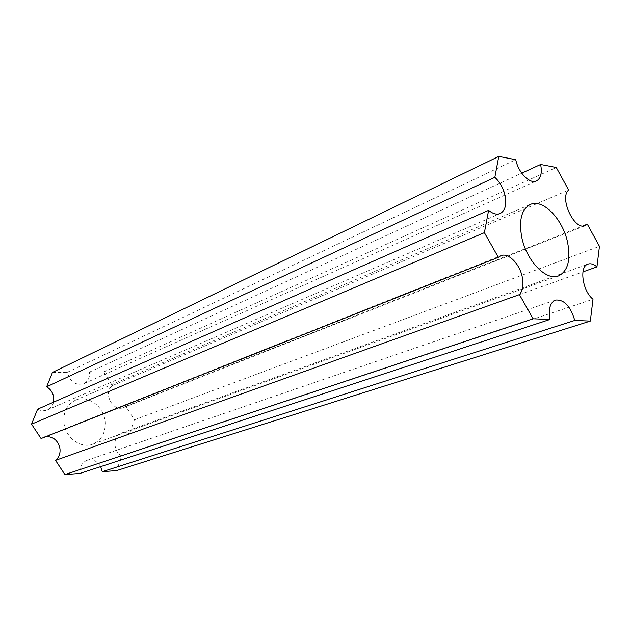<?xml version="1.0" encoding="UTF-8"?>
<svg xmlns="http://www.w3.org/2000/svg" width="631" height="631" viewBox="0 0 631 631"><rect width="100%" height="100%" fill="white"/><g stroke="black" fill="none" stroke-linecap="round" stroke-linejoin="round"><path stroke-width="0.47" stroke-dasharray="3.15 2.37" d="M105.069 421.058C105.945 432.361 101.828 440.067 92.718 444.177C80.886 448.988 65.364 437.654 63.944 422.794C63.179 411.988 66.981 404.471 75.349 400.251C87.48 394.556 103.539 406.017 105.069 421.058M46.087 436.565L41.07 438.553M37.6 409.203C40.944 410.97 44.217 411.207 47.428 409.898C50.63 408.415 52.673 405.836 53.564 402.168M52.476 372.4L67.343 372.274C69.986 381.858 75.46 385.675 83.749 383.719C88.032 381.471 89.949 377.59 89.484 372.093L103.626 371.967L112.413 385.612C102.427 392.19 112.87 412.524 123.644 407.531L125.75 406.332L134.435 419.812L129.465 433.947C126.768 432.464 124.086 432.18 121.397 433.095C112.704 435.674 112.87 451.544 121.728 455.929L116.569 470.6M100.684 466.632C97.253 461.009 92.733 458.895 87.117 460.307C81.92 462.539 79.53 466.908 79.94 473.424M67.343 372.274L515.756 159.69M89.484 372.093L521.734 173.186M103.626 371.967L556.297 167.507M112.413 385.612L568.641 190.065M125.75 406.332L582.823 225.977M134.435 419.812L599.45 246.335M129.465 433.947L582.941 271.906M121.728 455.929L592.998 299.252M92.718 444.177L558.522 275.921M43.444 437.228L500.856 255.697M47.428 409.898L500.178 213.523M83.749 383.719L536.508 180.923M123.644 407.531L585.276 225.59M121.397 433.095L587.997 264.105M87.117 460.307L555.469 300.072M75.349 400.251L530.277 204.476"/><path stroke-width="0.95" d="M567.624 242.549C570.889 260.075 567.853 271.196 558.522 275.921C546.272 281.292 526.27 260.635 521.719 237.09C518.753 220.069 521.6 209.2 530.277 204.476C542.905 198.355 562.939 219.241 567.624 242.549M488.607 210.344L37.6 409.203L31.55 424.166L41.07 438.553L498.34 257.33L484.395 232.658L488.607 210.344C492.858 213.83 496.715 214.895 500.178 213.523C505.108 210.793 506.756 204.878 505.131 195.776C503.38 188.219 499.949 182.075 494.838 177.343L498.79 156.417L515.756 159.69C518.264 172.642 529.93 184.433 536.508 180.923C540.862 178.431 542.234 172.957 540.641 164.486L556.297 167.507L568.641 190.065C558.963 197.874 574.549 231.056 585.276 225.59L587.327 224.194L599.45 246.335L596.942 266.897C593.724 264.144 590.742 263.214 587.997 264.105C578.998 266.408 582.389 290.954 592.998 299.252L590.332 321.084L574.77 320.461C570.487 306.138 564.059 299.339 555.469 300.072C550.058 302.659 548.229 309.127 549.995 319.467L533.092 318.789L519.423 294.622C522.807 290.71 523.762 284.873 522.279 277.104C519.747 263.868 508.334 252.321 500.856 255.697L498.34 257.33M549.995 319.467L79.94 473.424L64.93 474.583L55.528 460.378C58.943 457.53 60.426 453.665 59.984 448.791C58.21 440.675 53.58 436.605 46.087 436.565M53.564 402.168L53.769 397.64C53.036 392.868 50.669 389.256 46.655 386.795L494.838 177.343M46.655 386.795L52.476 372.4L498.79 156.417M590.332 321.084L116.569 470.6L102.293 471.696L100.684 466.632M31.55 424.166L484.395 232.658M521.734 173.186L540.641 164.486M582.823 225.977L587.327 224.194M582.941 271.906L596.942 266.897M102.293 471.696L574.77 320.461M64.93 474.583L533.092 318.789M55.528 460.378L519.423 294.622"/></g></svg>
